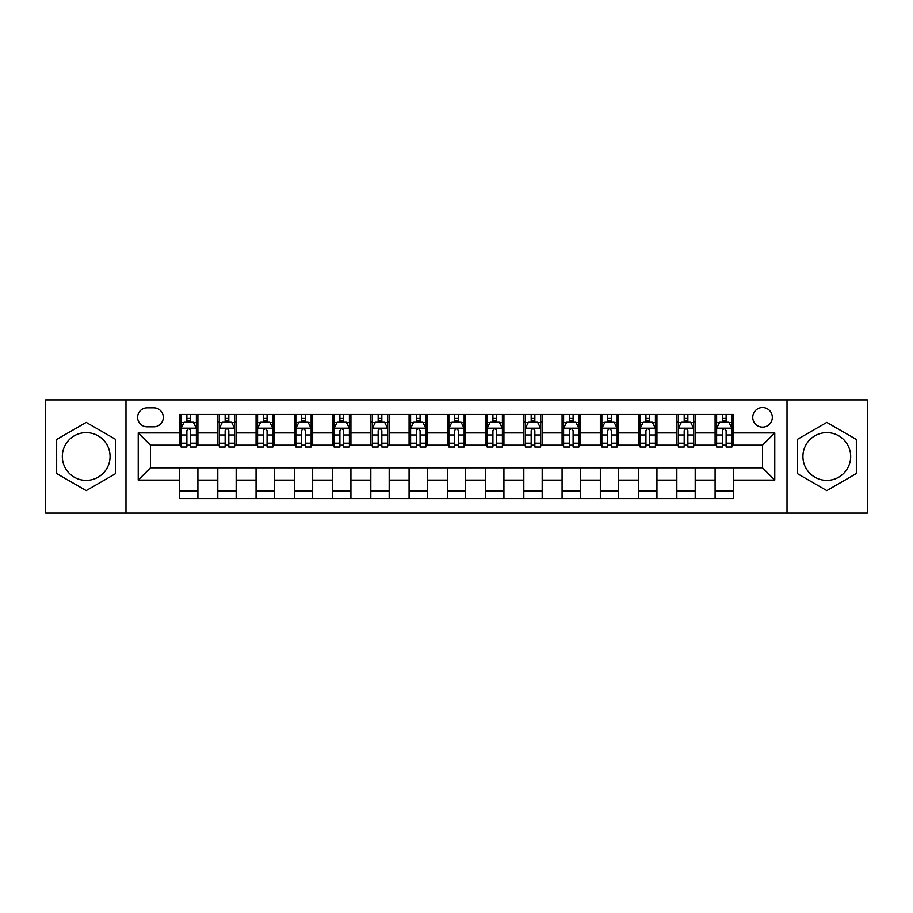 <?xml version="1.0" encoding="UTF-8"?>
<svg xmlns="http://www.w3.org/2000/svg" width="913" height="913" viewBox="0 0 913 913"><rect width="100%" height="100%" fill="white"/><g stroke="black" fill="none" stroke-linecap="round" stroke-linejoin="round"><path stroke-width="1.37" d="M826.801 432.625A23.875 23.875 0 0 0 802.926 456.5A23.875 23.875 0 0 0 826.801 480.375A23.875 23.875 0 0 0 850.676 456.5A23.875 23.875 0 0 0 826.801 432.625M762.538 407.529A9.792 9.792 0 0 0 752.746 417.332A9.792 9.792 0 0 0 762.538 427.124A9.792 9.792 0 0 0 772.33 417.332A9.792 9.792 0 0 0 762.538 407.529M86.199 480.375A23.875 23.875 0 0 1 62.324 456.5A23.875 23.875 0 0 1 86.199 432.625A23.875 23.875 0 0 1 110.074 456.5A23.875 23.875 0 0 1 86.199 480.375M787.017 513.117L867.35 513.117L867.35 399.883L787.017 399.883L787.017 513.117L125.983 513.117L125.983 399.883L45.65 399.883L45.65 513.117L125.983 513.117M147.096 426.816L153.829 426.816A9.484 9.484 0 0 0 163.324 417.332A9.484 9.484 0 0 0 153.829 407.837L147.096 407.837A9.484 9.484 0 0 0 137.612 417.332A9.484 9.484 0 0 0 147.096 426.816M787.017 399.883L125.983 399.883M179.541 480.067L138.228 480.067L138.228 432.933L179.541 432.933L179.541 445.179L150.462 445.179L150.462 467.821L179.541 467.821L179.541 498.578L733.459 498.578L733.459 467.821L762.538 467.821L762.538 445.179L733.459 445.179L733.459 432.933L774.772 432.933L774.772 480.067L733.459 480.067M733.459 432.933L733.459 414.422L179.541 414.422L179.541 432.933M715.096 414.422L715.096 445.179L716.625 445.179M722.445 445.179L726.12 445.179M731.929 445.179L733.459 445.179M715.096 445.179L693.675 445.179M676.841 414.422L676.841 445.179L678.37 445.179M684.191 445.179L687.866 445.179M676.841 445.179L655.42 445.179M638.586 414.422L638.586 445.179L640.116 445.179M645.936 445.179L649.611 445.179M638.586 445.179L617.165 445.179M600.332 414.422L600.332 445.179L601.861 445.179M607.681 445.179L611.356 445.179M600.332 445.179L578.91 445.179M562.077 414.422L562.077 445.179L563.606 445.179M569.427 445.179L573.102 445.179M562.077 445.179L540.656 445.179M523.822 414.422L523.822 445.179L525.363 445.179M531.172 445.179L534.847 445.179M523.822 445.179L502.401 445.179M485.568 414.422L485.568 445.179L487.108 445.179M492.917 445.179L496.592 445.179M485.568 445.179L464.146 445.179M447.324 414.422L447.324 445.179L448.854 445.179M454.663 445.179L458.337 445.179M447.324 445.179L425.892 445.179M409.07 414.422L409.07 445.179L410.599 445.179M416.408 445.179L420.083 445.179M409.07 445.179L387.637 445.179M370.815 414.422L370.815 445.179L372.344 445.179M378.153 445.179L381.828 445.179M370.815 445.179L349.394 445.179M332.56 414.422L332.56 445.179L334.09 445.179M339.898 445.179L343.573 445.179M332.56 445.179L311.139 445.179M294.306 414.422L294.306 445.179L295.835 445.179M301.644 445.179L305.319 445.179M294.306 445.179L272.884 445.179M256.051 414.422L256.051 445.179L257.58 445.179M263.389 445.179L267.064 445.179M256.051 445.179L234.63 445.179M217.796 414.422L217.796 445.179L219.325 445.179M225.134 445.179L228.809 445.179M217.796 445.179L196.375 445.179M179.541 445.179L181.071 445.179M186.88 445.179L190.555 445.179M179.541 467.821L197.904 467.821L197.904 498.578M733.459 467.821L197.904 467.821M197.904 414.422L197.904 445.179M179.541 422.068L181.071 422.068M186.88 422.068L190.555 422.068M196.375 422.068L197.904 422.068M179.541 490.932L197.904 490.932M217.796 467.821L217.796 498.578M236.159 414.422L236.159 445.179M217.796 422.068L219.325 422.068M225.134 422.068L228.809 422.068M234.63 422.068L236.159 422.068M236.159 467.821L236.159 498.578M217.796 490.932L236.159 490.932M256.051 467.821L256.051 498.578M274.414 467.821L274.414 498.578M256.051 490.932L274.414 490.932M274.414 414.422L274.414 445.179M256.051 422.068L257.58 422.068M263.389 422.068L267.064 422.068M272.884 422.068L274.414 422.068M294.306 467.821L294.306 498.578M312.668 467.821L312.668 498.578M294.306 490.932L312.668 490.932M312.668 414.422L312.668 445.179M294.306 422.068L295.835 422.068M301.644 422.068L305.319 422.068M311.139 422.068L312.668 422.068M332.56 467.821L332.56 498.578M350.923 467.821L350.923 498.578M332.56 490.932L350.923 490.932M350.923 414.422L350.923 445.179M332.56 422.068L334.09 422.068M339.898 422.068L343.573 422.068M349.394 422.068L350.923 422.068M370.815 467.821L370.815 498.578M389.178 467.821L389.178 498.578M370.815 490.932L389.178 490.932M389.178 414.422L389.178 445.179M370.815 422.068L372.344 422.068M378.153 422.068L381.828 422.068M387.637 422.068L389.178 422.068M409.07 467.821L409.07 498.578M427.432 467.821L427.432 498.578M409.07 490.932L427.432 490.932M427.432 414.422L427.432 445.179M409.07 422.068L410.599 422.068M416.408 422.068L420.083 422.068M425.892 422.068L427.432 422.068M447.324 467.821L447.324 498.578M465.676 467.821L465.676 498.578M447.324 490.932L465.676 490.932M465.676 414.422L465.676 445.179M447.324 422.068L448.854 422.068M454.663 422.068L458.337 422.068M464.146 422.068L465.676 422.068M485.568 467.821L485.568 498.578M503.93 467.821L503.93 498.578M485.568 490.932L503.93 490.932M503.93 414.422L503.93 445.179M485.568 422.068L487.108 422.068M492.917 422.068L496.592 422.068M502.401 422.068L503.93 422.068M523.822 467.821L523.822 498.578M542.185 467.821L542.185 498.578M523.822 490.932L542.185 490.932M542.185 414.422L542.185 445.179M523.822 422.068L525.363 422.068M531.172 422.068L534.847 422.068M540.656 422.068L542.185 422.068M562.077 467.821L562.077 498.578M580.44 467.821L580.44 498.578M562.077 490.932L580.44 490.932M580.44 414.422L580.44 445.179M562.077 422.068L563.606 422.068M569.427 422.068L573.102 422.068M578.91 422.068L580.44 422.068M600.332 467.821L600.332 498.578M618.694 467.821L618.694 498.578M600.332 490.932L618.694 490.932M618.694 414.422L618.694 445.179M600.332 422.068L601.861 422.068M607.681 422.068L611.356 422.068M617.165 422.068L618.694 422.068M638.586 467.821L638.586 498.578M656.949 467.821L656.949 498.578M638.586 490.932L656.949 490.932M656.949 414.422L656.949 445.179M638.586 422.068L640.116 422.068M645.936 422.068L649.611 422.068M655.42 422.068L656.949 422.068M676.841 467.821L676.841 498.578M695.204 467.821L695.204 498.578M676.841 490.932L695.204 490.932M695.204 414.422L695.204 445.179M676.841 422.068L678.37 422.068M684.191 422.068L687.866 422.068M693.675 422.068L695.204 422.068M715.096 467.821L715.096 498.578M715.096 490.932L733.459 490.932M715.096 422.068L716.625 422.068M722.445 422.068L726.12 422.068M731.929 422.068L733.459 422.068M150.462 445.179L138.228 432.933M150.462 467.821L138.228 480.067M774.772 432.933L762.538 445.179M774.772 480.067L762.538 467.821M86.199 490.601L115.734 473.55L115.734 439.45L86.199 422.399L56.663 439.45L56.663 473.55L86.199 490.601M856.337 439.45L826.801 422.399L797.266 439.45L797.266 473.55L826.801 490.601L856.337 473.55L856.337 439.45M190.555 418.394L186.88 418.394M196.375 443.182L190.555 443.182L190.555 447.016L196.375 447.016L196.375 428.345L193.316 422.228L184.129 422.228L181.071 428.345L181.071 447.016L186.88 447.016L186.88 443.182L181.071 443.182M181.071 428.345L181.071 414.422M196.375 428.345L196.375 414.422M186.88 422.228L186.88 414.422M190.555 414.422L190.555 422.228M190.555 443.182L190.555 430.639C189.333 428.277 188.112 428.277 186.88 430.639L186.88 443.182M228.809 418.394L225.134 418.394M234.63 443.182L228.809 443.182L228.809 447.016L234.63 447.016L234.63 428.345L231.571 422.228L222.384 422.228L219.325 428.345L219.325 447.016L225.134 447.016L225.134 443.182L219.325 443.182M219.325 428.345L219.325 414.422M234.63 428.345L234.63 414.422M225.134 422.228L225.134 414.422M228.809 414.422L228.809 422.228M228.809 443.182L228.809 430.639C227.588 428.277 226.367 428.277 225.134 430.639L225.134 443.182M267.064 418.394L263.389 418.394M272.884 443.182L267.064 443.182L267.064 447.016L272.884 447.016L272.884 428.345L269.814 422.228L260.639 422.228L257.58 428.345L257.58 447.016L263.389 447.016L263.389 443.182L257.58 443.182M257.58 428.345L257.58 414.422M272.884 428.345L272.884 414.422M263.389 422.228L263.389 414.422M267.064 414.422L267.064 422.228M267.064 443.182L267.064 430.639C265.843 428.277 264.622 428.277 263.389 430.639L263.389 443.182M305.319 418.394L301.644 418.394M311.139 443.182L305.319 443.182L305.319 447.016L311.139 447.016L311.139 428.345L308.069 422.228L298.893 422.228L295.835 428.345L295.835 447.016L301.644 447.016L301.644 443.182L295.835 443.182M295.835 428.345L295.835 414.422M311.139 428.345L311.139 414.422M301.644 422.228L301.644 414.422M305.319 414.422L305.319 422.228M305.319 443.182L305.319 430.639C304.097 428.277 302.876 428.277 301.644 430.639L301.644 443.182M343.573 418.394L339.898 418.394M349.394 443.182L343.573 443.182L343.573 447.016L349.394 447.016L349.394 428.345L346.324 422.228L337.148 422.228L334.09 428.345L334.09 447.016L339.898 447.016L339.898 443.182L334.09 443.182M334.09 428.345L334.09 414.422M349.394 428.345L349.394 414.422M339.898 422.228L339.898 414.422M343.573 414.422L343.573 422.228M343.573 443.182L343.573 430.639C342.352 428.277 341.131 428.277 339.898 430.639L339.898 443.182M381.828 418.394L378.153 418.394M387.637 443.182L381.828 443.182L381.828 447.016L387.637 447.016L387.637 428.345L384.578 422.228L375.403 422.228L372.344 428.345L372.344 447.016L378.153 447.016L378.153 443.182L372.344 443.182M372.344 428.345L372.344 414.422M387.637 428.345L387.637 414.422M378.153 422.228L378.153 414.422M381.828 414.422L381.828 422.228M381.828 443.182L381.828 430.639C380.607 428.277 379.386 428.277 378.153 430.639L378.153 443.182M420.083 418.394L416.408 418.394M425.892 443.182L420.083 443.182L420.083 447.016L425.892 447.016L425.892 428.345L422.833 422.228L413.657 422.228L410.599 428.345L410.599 447.016L416.408 447.016L416.408 443.182L410.599 443.182M410.599 428.345L410.599 414.422M425.892 428.345L425.892 414.422M416.408 422.228L416.408 414.422M420.083 414.422L420.083 422.228M420.083 443.182L420.083 430.639C418.862 428.277 417.64 428.277 416.408 430.639L416.408 443.182M458.337 418.394L454.663 418.394M464.146 443.182L458.337 443.182L458.337 447.016L464.146 447.016L464.146 428.345L461.088 422.228L451.912 422.228L448.854 428.345L448.854 447.016L454.663 447.016L454.663 443.182L448.854 443.182M448.854 428.345L448.854 414.422M464.146 428.345L464.146 414.422M454.663 422.228L454.663 414.422M458.337 414.422L458.337 422.228M458.337 443.182L458.337 430.639C457.116 428.277 455.895 428.277 454.663 430.639L454.663 443.182M496.592 418.394L492.917 418.394M502.401 443.182L496.592 443.182L496.592 447.016L502.401 447.016L502.401 428.345L499.343 422.228L490.167 422.228L487.108 428.345L487.108 447.016L492.917 447.016L492.917 443.182L487.108 443.182M487.108 428.345L487.108 414.422M502.401 428.345L502.401 414.422M492.917 422.228L492.917 414.422M496.592 414.422L496.592 422.228M496.592 443.182L496.592 430.639C495.371 428.277 494.138 428.277 492.917 430.639L492.917 443.182M534.847 418.394L531.172 418.394M540.656 443.182L534.847 443.182L534.847 447.016L540.656 447.016L540.656 428.345L537.597 422.228L528.422 422.228L525.363 428.345L525.363 447.016L531.172 447.016L531.172 443.182L525.363 443.182M525.363 428.345L525.363 414.422M540.656 428.345L540.656 414.422M531.172 422.228L531.172 414.422M534.847 414.422L534.847 422.228M534.847 443.182L534.847 430.639C533.626 428.277 532.393 428.277 531.172 430.639L531.172 443.182M573.102 418.394L569.427 418.394M578.91 443.182L573.102 443.182L573.102 447.016L578.91 447.016L578.91 428.345L575.852 422.228L566.676 422.228L563.606 428.345L563.606 447.016L569.427 447.016L569.427 443.182L563.606 443.182M563.606 428.345L563.606 414.422M578.91 428.345L578.91 414.422M569.427 422.228L569.427 414.422M573.102 414.422L573.102 422.228M573.102 443.182L573.102 430.639C571.88 428.277 570.648 428.277 569.427 430.639L569.427 443.182M611.356 418.394L607.681 418.394M617.165 443.182L611.356 443.182L611.356 447.016L617.165 447.016L617.165 428.345L614.107 422.228L604.931 422.228L601.861 428.345L601.861 447.016L607.681 447.016L607.681 443.182L601.861 443.182M601.861 428.345L601.861 414.422M617.165 428.345L617.165 414.422M607.681 422.228L607.681 414.422M611.356 414.422L611.356 422.228M611.356 443.182L611.356 430.639C610.135 428.277 608.903 428.277 607.681 430.639L607.681 443.182M649.611 418.394L645.936 418.394M655.42 443.182L649.611 443.182L649.611 447.016L655.42 447.016L655.42 428.345L652.361 422.228L643.186 422.228L640.116 428.345L640.116 447.016L645.936 447.016L645.936 443.182L640.116 443.182M640.116 428.345L640.116 414.422M655.42 428.345L655.42 414.422M645.936 422.228L645.936 414.422M649.611 414.422L649.611 422.228M649.611 443.182L649.611 430.639C648.39 428.277 647.157 428.277 645.936 430.639L645.936 443.182M687.866 418.394L684.191 418.394M693.675 443.182L687.866 443.182L687.866 447.016L693.675 447.016L693.675 428.345L690.616 422.228L681.429 422.228L678.37 428.345L678.37 447.016L684.191 447.016L684.191 443.182L678.37 443.182M678.37 428.345L678.37 414.422M693.675 428.345L693.675 414.422M684.191 422.228L684.191 414.422M687.866 414.422L687.866 422.228M687.866 443.182L687.866 430.639C686.644 428.277 685.412 428.277 684.191 430.639L684.191 443.182M726.12 418.394L722.445 418.394M731.929 443.182L726.12 443.182L726.12 447.016L731.929 447.016L731.929 428.345L728.871 422.228L719.684 422.228L716.625 428.345L716.625 447.016L722.445 447.016L722.445 443.182L716.625 443.182M716.625 428.345L716.625 414.422M731.929 428.345L731.929 414.422M722.445 422.228L722.445 414.422M726.12 414.422L726.12 422.228M726.12 443.182L726.12 430.639C724.888 428.277 723.667 428.277 722.445 430.639L722.445 443.182M217.796 480.067L197.904 480.067M217.796 432.933L197.904 432.933M256.051 432.933L236.159 432.933M256.051 480.067L236.159 480.067M294.306 432.933L274.414 432.933M294.306 480.067L274.414 480.067M332.56 432.933L312.668 432.933M332.56 480.067L312.668 480.067M370.815 432.933L350.923 432.933M370.815 480.067L350.923 480.067M409.07 432.933L389.178 432.933M409.07 480.067L389.178 480.067M447.324 432.933L427.432 432.933M447.324 480.067L427.432 480.067M485.568 432.933L465.676 432.933M485.568 480.067L465.676 480.067M523.822 432.933L503.93 432.933M523.822 480.067L503.93 480.067M562.077 432.933L542.185 432.933M562.077 480.067L542.185 480.067M600.332 432.933L580.44 432.933M600.332 480.067L580.44 480.067M638.586 432.933L618.694 432.933M638.586 480.067L618.694 480.067M676.841 432.933L656.949 432.933M676.841 480.067L656.949 480.067M715.096 432.933L695.204 432.933M715.096 480.067L695.204 480.067M196.295 428.197L181.151 428.197M181.071 422.593L183.947 422.593M193.499 422.593L196.375 422.593M186.88 434.976L181.071 434.976M196.375 434.976L190.555 434.976M190.555 420.345L186.88 420.345M234.55 428.197L219.405 428.197M219.325 422.593L222.201 422.593M231.754 422.593L234.63 422.593M225.134 434.976L219.325 434.976M234.63 434.976L228.809 434.976M228.809 420.345L225.134 420.345M272.804 428.197L257.66 428.197M257.58 422.593L260.456 422.593M270.008 422.593L272.884 422.593M263.389 434.976L257.58 434.976M272.884 434.976L267.064 434.976M267.064 420.345L263.389 420.345M311.059 428.197L295.903 428.197M295.835 422.593L298.711 422.593M308.263 422.593L311.139 422.593M301.644 434.976L295.835 434.976M311.139 434.976L305.319 434.976M305.319 420.345L301.644 420.345M349.314 428.197L334.158 428.197M334.09 422.593L336.965 422.593M346.506 422.593L349.394 422.593M339.898 434.976L334.09 434.976M349.394 434.976L343.573 434.976M343.573 420.345L339.898 420.345M387.569 428.197L372.413 428.197M372.344 422.593L375.22 422.593M384.761 422.593L387.637 422.593M378.153 434.976L372.344 434.976M387.637 434.976L381.828 434.976M381.828 420.345L378.153 420.345M425.823 428.197L410.667 428.197M410.599 422.593L413.475 422.593M423.016 422.593L425.892 422.593M416.408 434.976L410.599 434.976M425.892 434.976L420.083 434.976M420.083 420.345L416.408 420.345M464.078 428.197L448.922 428.197M448.854 422.593L451.73 422.593M461.27 422.593L464.146 422.593M454.663 434.976L448.854 434.976M464.146 434.976L458.337 434.976M458.337 420.345L454.663 420.345M502.333 428.197L487.177 428.197M487.108 422.593L489.984 422.593M499.525 422.593L502.401 422.593M492.917 434.976L487.108 434.976M502.401 434.976L496.592 434.976M496.592 420.345L492.917 420.345M540.587 428.197L525.432 428.197M525.363 422.593L528.239 422.593M537.78 422.593L540.656 422.593M531.172 434.976L525.363 434.976M540.656 434.976L534.847 434.976M534.847 420.345L531.172 420.345M578.842 428.197L563.686 428.197M563.606 422.593L566.494 422.593M576.035 422.593L578.91 422.593M569.427 434.976L563.606 434.976M578.91 434.976L573.102 434.976M573.102 420.345L569.427 420.345M617.097 428.197L601.941 428.197M601.861 422.593L604.737 422.593M614.289 422.593L617.165 422.593M607.681 434.976L601.861 434.976M617.165 434.976L611.356 434.976M611.356 420.345L607.681 420.345M655.34 428.197L640.196 428.197M640.116 422.593L642.992 422.593M652.544 422.593L655.42 422.593M645.936 434.976L640.116 434.976M655.42 434.976L649.611 434.976M649.611 420.345L645.936 420.345M693.595 428.197L678.45 428.197M678.37 422.593L681.246 422.593M690.799 422.593L693.675 422.593M684.191 434.976L678.37 434.976M693.675 434.976L687.866 434.976M687.866 420.345L684.191 420.345M731.849 428.197L716.705 428.197M716.625 422.593L719.501 422.593M729.053 422.593L731.929 422.593M722.445 434.976L716.625 434.976M731.929 434.976L726.12 434.976M726.12 420.345L722.445 420.345"/></g></svg>
